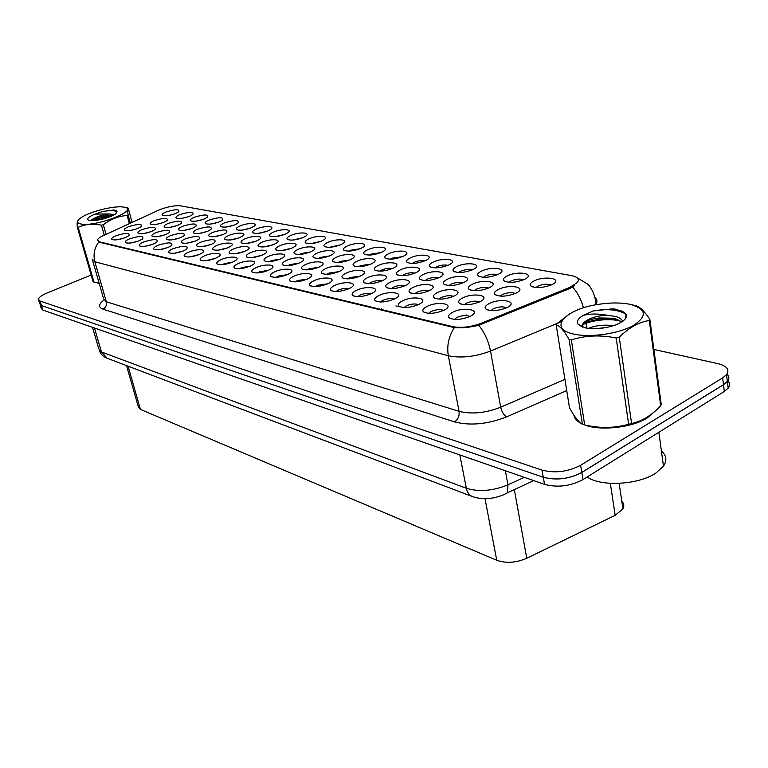 <?xml version="1.0" encoding="UTF-8"?>
<svg xmlns="http://www.w3.org/2000/svg" width="768" height="768" viewBox="0 0 768 768"><rect width="100%" height="100%" fill="white"/><g stroke="black" fill="none" stroke-linecap="round" stroke-linejoin="round"><path stroke-width="1.15" d="M498.221 274.358C489.398 277.718 482.669 278.179 478.051 275.75C477.005 274.368 478.118 272.851 481.373 271.19C491.827 265.795 509.501 268.781 498.528 274.205L498.221 274.358M497.29 274.781C493.978 273.706 489.965 274.109 485.251 276L483.36 277.306M524.621 279.322L524.563 279.36C515.472 282.806 508.541 283.238 503.779 280.637C502.742 279.226 503.827 277.68 507.043 276.019C517.757 270.384 536.266 273.725 524.621 279.322M523.584 279.802C520.186 278.573 516 278.947 511.037 280.944L509.126 282.317M472.925 269.597C464.342 272.842 457.824 273.331 453.379 271.056C452.342 269.712 453.466 268.205 456.758 266.554C466.915 261.408 483.811 264.019 473.568 269.27L472.925 269.597M472.08 269.981C468.854 269.04 465.005 269.472 460.522 271.267L458.659 272.506M448.646 265.027C440.294 268.176 433.987 268.675 429.706 266.544C428.659 265.229 429.802 263.75 433.133 262.109C443.002 257.194 459.187 259.469 449.597 264.538L448.646 265.027M447.888 265.373C444.739 264.566 441.043 265.018 436.79 266.717L434.966 267.888M425.347 260.64C417.206 263.683 411.082 264.211 406.963 262.205C405.917 260.928 407.078 259.469 410.438 257.837C420.038 253.133 435.542 255.12 426.576 260.006L425.347 260.64M424.637 260.957C421.574 260.275 418.032 260.736 413.99 262.349L412.214 263.453M402.95 256.426C395.021 259.382 389.069 259.91 385.094 258.029C384.058 256.79 385.238 255.35 388.618 253.728C397.958 249.226 412.838 250.944 404.448 255.648L402.95 256.426M402.298 256.714L392.074 258.154L390.355 259.181M381.418 252.374C373.68 255.235 367.891 255.782 364.051 254.006C363.034 252.797 364.224 251.395 367.622 249.782C376.714 245.453 391.008 246.941 383.146 251.472L381.418 252.374M380.794 252.653L370.992 254.112L369.322 255.072M360.691 248.477C353.136 251.251 347.51 251.808 343.805 250.138C342.787 248.957 343.997 247.574 347.414 245.981C356.266 241.824 370.003 243.091 362.64 247.459L360.691 248.477M360.086 248.736L350.688 250.224L349.094 251.117M340.733 244.723C333.35 247.421 327.869 247.978 324.288 246.403C323.29 245.261 324.499 243.898 327.936 242.314C336.566 238.32 349.795 239.395 342.874 243.59L340.733 244.723M340.138 244.973L329.606 247.306M321.494 241.104C314.275 243.725 308.938 244.291 305.472 242.803C304.483 241.69 305.712 240.346 309.158 238.781C317.578 234.941 330.317 235.834 323.818 239.875L321.494 241.104M320.899 241.354L310.829 243.619M302.947 237.61C295.882 240.163 290.669 240.739 287.328 239.328C286.349 238.243 287.597 236.928 291.043 235.373C299.251 231.677 311.539 232.416 305.434 236.294L302.947 237.61M302.333 237.869L292.733 240.067M285.053 234.24C278.131 236.726 273.043 237.302 269.798 235.968C268.848 234.912 270.096 233.616 273.552 232.08C281.568 228.518 293.434 229.114 287.683 232.848L285.053 234.24M284.4 234.509L275.27 236.64M267.763 230.995C260.986 233.414 256.022 233.99 252.883 232.723C251.942 231.696 253.2 230.419 256.656 228.902C264.49 225.466 275.952 225.936 270.528 229.526L267.763 230.995M267.072 231.274L258.413 233.318M251.069 227.846C244.416 230.208 239.568 230.784 236.525 229.584C235.603 228.586 236.87 227.338 240.336 225.83C247.978 222.509 259.066 222.874 253.949 226.32L251.069 227.846M250.32 228.144L242.131 230.112M234.922 224.813C228.394 227.117 223.661 227.693 220.704 226.55C219.802 225.581 221.078 224.352 224.534 222.854C235.152 219.715 239.606 219.84 237.917 223.229L234.922 224.813M234.106 225.13L226.397 227.002M219.302 221.875C212.899 224.122 208.272 224.698 205.402 223.613C204.518 222.662 205.805 221.453 209.261 219.984C219.571 216.922 223.958 217.008 222.403 220.234L219.302 221.875M218.41 222.221L211.19 223.987M204.192 219.034C197.904 221.222 193.373 221.798 190.589 220.762C189.715 219.84 191.011 218.659 194.467 217.2C204.499 214.214 208.81 214.262 207.379 217.344L204.192 219.034M203.194 219.408L196.493 221.069M189.552 216.278C183.379 218.419 178.944 218.995 176.237 218.006C175.392 217.114 176.688 215.942 180.134 214.502C189.907 211.594 194.141 211.603 192.826 214.55L189.552 216.278M188.438 216.691L182.275 218.237M175.382 213.61C169.306 215.702 164.957 216.278 162.336 215.338C161.501 214.464 162.806 213.312 166.243 211.891C175.766 209.05 179.923 209.03 178.714 211.853L175.382 213.61M174.125 214.07L168.518 215.482M552.192 284.515L551.722 284.746C542.39 288.144 535.363 288.48 530.621 285.734C529.594 284.285 530.669 282.73 533.827 281.059C544.608 275.28 563.933 278.765 552.192 284.515M551.03 285.053C547.536 283.651 543.187 283.997 537.955 286.099L536.026 287.549M268.454 270.317C261.264 272.995 255.869 273.6 252.278 272.141C251.03 270.893 252.365 269.357 256.291 267.542C265.219 263.453 277.939 264.595 271.027 268.944L268.454 270.317M268.474 270.307L259.459 271.824L257.501 272.928M287.434 274.637C280.08 277.392 274.55 277.997 270.835 276.451C269.558 275.165 270.883 273.6 274.81 271.766C283.978 267.494 297.187 268.858 289.805 273.379L287.434 274.637M287.453 274.627L278.054 276.125L276.01 277.315M307.152 279.13C299.635 281.971 293.952 282.566 290.102 280.925C288.797 279.6 290.112 278.006 294.029 276.144C303.466 271.69 317.203 273.283 309.293 278.006L307.152 279.13L297.37 280.598L295.258 281.875M371.242 293.731C363.158 296.851 356.966 297.427 352.656 295.44C351.283 293.981 352.55 292.282 356.438 290.362C366.758 285.264 382.282 287.76 372.538 293.059L371.242 293.731M371.146 293.779C368.15 292.906 364.464 293.347 360.067 295.114L357.792 296.65M394.416 299.011C386.122 302.237 379.738 302.794 375.264 300.682C373.872 299.174 375.11 297.446 378.989 295.498C389.635 290.15 405.84 293.021 395.366 298.522L394.416 299.011M394.262 299.088C391.2 298.07 387.35 298.493 382.723 300.355L380.4 301.987M418.598 304.522C410.074 307.862 403.488 308.4 398.832 306.134C397.43 304.579 398.65 302.813 402.499 300.854C413.491 295.238 430.426 298.531 419.165 304.234L418.598 304.522M418.368 304.637C415.238 303.466 411.226 303.859 406.349 305.818L403.997 307.546M443.856 310.272C435.091 313.738 428.275 314.256 423.427 311.827C422.016 310.224 423.216 308.429 427.037 306.442C438.403 300.538 456.115 304.301 444.01 310.205L443.856 310.272M443.52 310.435C440.323 309.091 436.157 309.456 431.011 311.53L428.63 313.344M327.667 283.805C319.968 286.733 314.122 287.318 310.128 285.581C308.803 284.208 310.099 282.576 314.016 280.694C323.731 276.048 338.016 277.901 329.549 282.816L327.667 283.805L317.443 285.245L315.264 286.608M349.008 288.672C341.126 291.686 335.107 292.272 330.97 290.41C329.616 288.998 330.893 287.338 334.8 285.427C344.813 280.56 359.693 282.72 350.611 287.827L349.008 288.672M348.97 288.691C346.042 287.942 342.49 288.413 338.323 290.074L336.096 291.523M250.176 266.15C243.139 268.752 237.878 269.366 234.413 267.984C233.184 266.774 234.538 265.277 238.464 263.482C247.142 259.555 259.411 260.506 252.941 264.682L250.176 266.15L241.546 267.677L239.674 268.704M232.57 262.138C225.667 264.672 220.541 265.286 217.181 263.971C215.99 262.8 217.354 261.331 221.27 259.565C229.728 255.782 241.565 256.579 235.488 260.573L232.57 262.138L224.275 263.683L222.499 264.624M215.578 258.269C208.819 260.736 203.808 261.35 200.563 260.112C199.402 258.97 200.765 257.53 204.682 255.782C212.928 252.154 224.352 252.787 218.659 256.627L215.578 258.269M215.51 258.298L205.939 260.688M199.19 254.534C192.557 256.934 187.67 257.549 184.522 256.378C183.389 255.274 184.762 253.862 188.669 252.134C196.714 248.63 207.763 249.139 202.397 252.816L199.19 254.534M199.075 254.582L189.974 256.886M183.37 250.934C176.861 253.277 172.08 253.882 169.027 252.768C167.923 251.693 169.306 250.31 173.203 248.611C184.147 245.338 188.64 245.51 186.691 249.149L183.37 250.934M183.187 251.002L174.557 253.21M168.077 247.45C161.683 249.734 157.008 250.339 154.061 249.283C152.976 248.237 154.368 246.883 158.256 245.213C168.883 242.016 173.299 242.15 171.514 245.606L168.077 247.45M167.818 247.555L159.677 249.648M153.302 244.08C147.014 246.307 142.445 246.922 139.584 245.904C138.528 244.896 139.93 243.562 143.798 241.91C154.128 238.81 158.467 238.896 156.826 242.189L153.302 244.08M152.947 244.224L145.296 246.211M138.998 240.826C132.826 243.005 128.352 243.61 125.578 242.64C124.541 241.661 125.952 240.355 129.802 238.723C139.853 235.699 144.125 235.747 142.618 238.896L138.998 240.826M138.547 240.998L131.405 242.87M125.165 237.667C119.098 239.798 114.71 240.403 112.013 239.482C111.014 238.531 112.426 237.245 116.266 235.642C126.038 232.685 130.243 232.704 128.861 235.699L125.165 237.667M124.589 237.898L117.974 239.635M470.256 316.291L469.949 316.445C460.954 319.901 454.013 320.342 449.126 317.77C447.715 316.109 448.896 314.285 452.669 312.288C464.227 306.163 482.755 310.214 470.256 316.291M469.805 316.512C466.55 314.986 462.202 315.312 456.768 317.491L454.378 319.411M299.222 263.03C291.917 265.738 286.445 266.333 282.816 264.797C281.645 263.568 282.941 262.09 286.694 260.352C295.594 256.234 308.65 257.424 301.584 261.782L299.222 263.03M299.04 263.117L289.891 264.614L288.058 265.651M318.787 267.216C311.309 270 305.693 270.586 301.93 268.963C300.749 267.696 302.026 266.189 305.77 264.432C314.918 260.141 328.483 261.542 320.938 266.083L318.787 267.216M318.595 267.293L309.062 268.781L307.142 269.894M339.11 271.555C331.459 274.435 325.69 275.011 321.792 273.283C320.582 271.987 321.85 270.442 325.584 268.666C334.992 264.192 349.104 265.834 341.03 270.557L339.11 271.555M338.909 271.651L328.963 273.11L326.976 274.301M405.168 285.677C396.912 288.845 390.614 289.382 386.266 287.309C385.008 285.878 386.227 284.246 389.914 282.422C400.186 277.306 416.15 279.84 406.224 285.13L405.168 285.677M404.822 285.84C401.75 284.947 398.006 285.379 393.581 287.155L391.44 288.595M360.25 276.077C352.406 279.043 346.474 279.61 342.432 277.776C341.213 276.432 342.461 274.867 346.186 273.072C355.862 268.397 370.55 270.307 361.91 275.213L360.25 276.077M360.01 276.182L349.651 277.603L347.606 278.88M382.253 280.781C374.208 283.843 368.102 284.4 363.907 282.451C362.669 281.059 363.898 279.466 367.603 277.651C377.578 272.765 392.88 274.973 383.626 280.07L382.253 280.781M381.965 280.915C378.97 280.147 375.379 280.608 371.174 282.288L369.082 283.642M480 301.68L479.933 301.718C470.966 305.203 464.054 305.664 459.197 303.12C457.92 301.565 459.082 299.846 462.662 297.974C473.904 292.08 492.163 295.824 480 301.68M479.386 301.978C476.102 300.605 471.869 300.96 466.685 303.043L464.467 304.742M453.974 296.112C445.258 299.501 438.547 300.01 433.843 297.629C432.576 296.112 433.747 294.422 437.376 292.57C448.301 286.934 465.754 290.275 454.32 295.939L453.974 296.112M453.466 296.352C450.259 295.162 446.189 295.546 441.274 297.523L439.075 299.126M429.053 290.784C420.576 294.058 414.077 294.586 409.555 292.358C408.288 290.89 409.488 289.229 413.146 287.386C423.734 282.019 440.419 284.938 429.773 290.419L429.053 290.784M428.64 290.986C425.491 289.939 421.594 290.362 416.928 292.234L414.758 293.75M280.387 258.998C273.235 261.638 267.898 262.234 264.394 260.784C263.251 259.594 264.557 258.144 268.31 256.426C276.979 252.47 289.555 253.469 282.931 257.654L280.387 258.998M280.195 259.085L271.43 260.602L269.674 261.562M262.234 255.12C255.226 257.683 250.032 258.278 246.643 256.915C245.52 255.754 246.835 254.333 250.589 252.634C259.037 248.832 271.171 249.658 264.95 253.67L262.234 255.12M262.013 255.216L251.962 257.616M244.723 251.376C237.859 253.872 232.79 254.477 229.507 253.171C228.413 252.058 229.738 250.656 233.491 248.976C241.728 245.318 253.44 245.99 247.594 249.85L244.723 251.376M244.474 251.482L234.893 253.805M227.837 247.766C221.107 250.195 216.154 250.8 212.976 249.562C211.901 248.477 213.235 247.104 216.989 245.443C225.024 241.92 236.333 242.458 230.842 246.163L227.837 247.766M227.539 247.891L218.419 250.128M211.517 244.282C204.922 246.653 200.083 247.248 197.002 246.077C195.955 245.021 197.299 243.677 201.043 242.035C212.083 238.752 216.624 238.944 214.656 242.602L211.517 244.282M211.171 244.426L202.522 246.576M195.763 240.912C189.283 243.226 184.55 243.821 181.565 242.707C180.538 241.68 181.891 240.365 185.635 238.742C196.358 235.546 200.813 235.69 199.008 239.174L195.763 240.912M195.341 241.075L187.171 243.13M180.528 237.648C174.163 239.904 169.536 240.509 166.646 239.453C165.638 238.454 167.002 237.158 170.726 235.555C181.152 232.435 185.53 232.541 183.869 235.872L180.528 237.648M180.019 237.85L172.349 239.798M165.792 234.499C159.542 236.707 155.011 237.302 152.208 236.294C151.219 235.325 152.592 234.048 156.307 232.474C166.445 229.43 170.755 229.498 169.229 232.675L165.792 234.499M165.187 234.739L158.016 236.573M151.526 231.456C145.382 233.606 140.957 234.202 138.23 233.242C137.27 232.291 138.643 231.043 142.349 229.488C152.218 226.522 156.451 226.56 155.05 229.584L151.526 231.456M150.806 231.725L144.163 233.443M137.712 228.499C131.683 230.602 127.334 231.197 124.685 230.275C123.754 229.363 125.136 228.134 128.822 226.598C138.432 223.709 142.598 223.709 141.312 226.598L137.712 228.499M136.867 228.826L130.762 230.41M507.206 307.498L506.688 307.757C497.501 311.174 490.493 311.539 485.674 308.851C484.406 307.248 485.539 305.501 489.082 303.619C500.4 297.562 519.485 301.478 507.206 307.498M506.467 307.853C503.107 306.298 498.701 306.624 493.238 308.813L491.002 310.598M489.312 287.712C480.413 291.149 473.578 291.629 468.826 289.133C467.674 287.664 468.806 286.051 472.224 284.285C483.072 278.65 501.053 282.01 489.446 287.654L489.312 287.712M488.544 288.077C485.242 286.858 481.114 287.242 476.17 289.229L474.115 290.717M463.651 282.566C455.002 285.888 448.387 286.378 443.818 284.054C442.666 282.624 443.818 281.03 447.274 279.283C457.805 273.907 474.979 276.854 464.16 282.317L463.651 282.566M462.979 282.883C459.754 281.818 455.798 282.23 451.104 284.112L449.069 285.523M439.056 277.632C430.646 280.838 424.234 281.357 419.837 279.178C418.694 277.786 419.866 276.221 423.35 274.483C433.565 269.347 450 271.93 439.901 277.2L439.056 277.632M438.47 277.901C435.322 276.989 431.52 277.421 427.066 279.206L425.069 280.541M415.459 272.899C407.27 276.01 401.059 276.538 396.826 274.493C395.683 273.139 396.874 271.603 400.387 269.875C410.304 264.97 426.048 267.226 416.621 272.304L415.459 272.899M414.941 273.139C411.869 272.352 408.221 272.803 403.997 274.502L402.038 275.76M392.813 268.358C384.826 271.363 378.787 271.91 374.707 269.99C373.584 268.675 374.784 267.168 378.326 265.45C387.965 260.755 403.056 262.714 394.253 267.61L392.813 268.358M392.342 268.57C389.347 267.907 385.853 268.378 381.84 269.971L379.93 271.162M371.04 263.99C363.254 266.909 357.389 267.456 353.453 265.651C352.339 264.384 353.558 262.896 357.12 261.197C366.49 256.704 380.976 258.384 372.749 263.107L371.04 263.99M370.608 264.182L360.538 265.632L358.675 266.736M350.112 259.795C342.509 262.618 336.806 263.184 333.005 261.485C331.901 260.246 333.139 258.787 336.71 257.107C345.83 252.797 359.76 254.237 352.051 258.778L350.112 259.795M349.709 259.968L340.042 261.446L338.246 262.483M329.971 255.754C322.541 258.499 316.992 259.066 313.325 257.462C312.23 256.262 313.478 254.832 317.069 253.162C325.949 249.024 339.341 250.253 332.122 254.621L329.971 255.754M329.578 255.926L320.304 257.414L318.586 258.384M310.57 251.856C303.302 254.525 297.898 255.101 294.355 253.594C293.28 252.422 294.547 251.011 298.138 249.37C306.787 245.395 319.69 246.432 312.912 250.618L310.57 251.856M310.176 252.029L301.296 253.536L299.654 254.429M291.878 248.112C284.765 250.704 279.494 251.28 276.067 249.85C275.011 248.717 276.288 247.334 279.888 245.702C288.317 241.882 300.749 242.746 294.394 246.778L291.878 248.112M291.466 248.285L281.405 250.618M273.85 244.493C266.88 247.018 261.744 247.603 258.432 246.25C257.395 245.146 258.682 243.782 262.282 242.17C270.509 238.493 282.499 239.203 276.518 243.072L273.85 244.493M273.418 244.675L263.818 246.941M256.454 240.998C249.629 243.466 244.608 244.051 241.402 242.765C240.384 241.69 241.68 240.355 245.28 238.762C253.306 235.219 264.893 235.786 259.267 239.501L256.454 240.998M255.984 241.2L246.854 243.379M239.654 237.629C232.963 240.029 228.058 240.614 224.957 239.395C223.958 238.358 225.264 237.043 228.864 235.469C236.698 232.051 247.891 232.493 242.602 236.064L239.654 237.629M239.136 237.84L230.477 239.942M223.421 234.374C216.864 236.717 212.074 237.302 209.059 236.141C208.08 235.133 209.395 233.846 212.995 232.282C223.814 229.075 228.317 229.229 226.483 232.752L223.421 234.374M222.845 234.614L214.666 236.621M207.734 231.226C201.293 233.51 196.608 234.096 193.69 232.992C192.73 232.013 194.054 230.746 197.645 229.21C208.157 226.08 212.582 226.186 210.902 229.546L207.734 231.226M207.072 231.485L199.382 233.395M192.557 228.182C186.23 230.41 181.651 230.995 178.81 229.949C177.878 228.989 179.203 227.75 182.794 226.224C193.018 223.171 197.366 223.248 195.821 226.454L192.557 228.182M191.808 228.48L184.608 230.275M177.869 225.235C171.658 227.414 167.174 228 164.419 227.002C163.507 226.07 164.842 224.851 168.413 223.344C178.368 220.368 182.64 220.406 181.219 223.459L177.869 225.235M177.014 225.562L170.333 227.251M163.642 222.384C157.536 224.506 153.149 225.091 150.47 224.141C149.578 223.229 150.922 222.038 154.483 220.55C164.179 217.642 168.374 217.651 167.069 220.57L163.642 222.384M162.662 222.758L156.518 224.323M516.115 293.088L515.837 293.232C506.688 296.669 499.718 297.072 494.928 294.422C493.776 292.915 494.89 291.283 498.269 289.507C509.27 283.67 528.067 287.29 516.115 293.088M515.222 293.51C511.843 292.128 507.542 292.474 502.339 294.566L500.256 296.141M466.109 315.542L466.349 314.957M501.811 306.854L502.042 306.374M158.602 210.211L160.656 209.338C168.624 206.477 175.296 205.315 180.672 205.862L571.392 275.587C577.613 276.854 579.629 279.139 577.45 282.461L569.683 287.443L481.123 323.318C470.765 327.11 461.28 328.214 452.678 326.63L99.216 241.776L97.392 240.01C97.786 238.742 99.667 237.322 103.037 235.747L158.602 210.211M621.811 501.254C624 503.53 624.374 506.064 622.944 508.829L615.187 515.318L526.762 558.259C516.048 562.838 506.045 563.51 496.752 560.275L140.438 409.411L138.259 406.579L126.518 365.587M400.109 306.874L395.904 305.923M381.6 308.909L380.957 309.216M95.126 282.317L99.206 283.421M573.859 415.181C574.387 418.291 576.701 420.979 580.81 423.235M584.467 424.877C600.048 431.174 631.968 427.718 647.299 417.888L654.989 411.264M575.098 417.533L574.944 418.099M574.637 417.552L574.858 417.034M723.456 384.672L727.334 381.408C729.36 378.749 729.235 376.301 726.96 374.074C729.302 376.282 729.437 378.739 727.402 381.427L723.533 384.691L581.856 472.445C569.261 479.03 556.416 480.634 543.312 477.264L41.424 305.578L543.245 477.235C556.349 480.614 569.194 479.002 581.789 472.426L723.456 384.672L722.678 377.866L726.557 374.621C729.85 369.619 726.97 365.962 717.917 363.648L653.875 349.459M38.717 300.259L39.782 303.754L41.424 305.578L40.051 301.066L542.016 470.112C555.139 473.434 568.013 471.811 580.637 465.245L722.678 377.866M574.675 285.562L569.856 288.538L478.79 325.258C469.843 327.408 461.683 328.205 454.33 327.629L98.707 242.074C94.339 248.064 93.062 254.621 94.858 261.754L92.189 259.046M91.142 275.03L47.194 292.934C41.779 295.21 38.851 297.322 38.41 299.261L40.051 301.066M40.128 304.8L41.174 308.237L42.826 310.08L544.531 484.358C557.616 487.786 570.442 486.192 582.998 479.587L724.31 391.469L728.17 388.186C730.176 385.526 730.061 383.069 727.834 380.832M95.798 282.442L99.168 283.286M80.429 223.891C94.771 227.664 141.091 209.674 124.022 207.168L123.994 207.158C115.958 205.334 92.448 210.778 82.522 216.749C76.723 220.262 76.022 222.643 80.429 223.891M93.994 282.086L93.11 281.827L77.29 227.136L78.173 227.338L93.994 282.086L99.082 282.979M104.246 235.19L101.424 225.187C92.918 223.411 85.171 224.131 78.173 227.338M101.424 225.187L103.325 224.726L106.042 234.365M129.37 223.642L127.123 215.491C118.56 216.048 110.621 219.13 103.325 224.726M127.123 215.491L128.074 214.848L130.368 223.19M132.096 222.394L128.179 208.08C127.478 207.821 127.44 210.077 128.074 214.848M97.786 282.758L99.091 283.018M114.298 214.723L109.354 213.936C102.874 214.752 97.421 216.422 92.976 218.957L90.682 220.589M112.445 215.702C105.437 215.414 98.947 216.499 92.976 218.957M89.395 220.445C94.56 221.846 111.898 217.354 116.016 213.552L116.515 210.912L113.443 209.971L102.298 211.603L95.088 214.09C89.002 216.595 86.698 218.554 88.166 219.984L89.395 220.445M116.822 212.717L116.515 210.912M95.088 214.09L109.354 213.936M77.29 227.136C76.963 222.71 77.222 220.387 78.086 220.157M108.25 217.421L94.358 220.56M116.957 211.498C113.798 210.394 108.912 210.432 102.298 211.603M110.947 216.374C103.584 216.96 97.19 218.39 91.786 220.666M115.142 210.211L113.443 209.971M586.694 425.366C602.65 430.752 632.41 427.085 646.963 417.792L653.578 412.464M587.194 476.976C600.566 486.922 638.544 484.934 655.891 473.04L663.466 466.176C667.21 460.522 666.528 455.472 661.411 451.018M575.376 418.032L575.261 418.589M574.541 416.208L579.245 421.92M573.888 334.099C590.122 337.853 618.595 333.802 633.379 325.507C647.827 315.859 646.483 308.746 629.347 304.176L629.059 304.128C620.208 302.525 610.128 302.582 598.829 304.291C565.171 308.909 547.181 328.694 573.888 334.099M570.067 313.555L556.886 323.674L556.176 324.883L569.472 407.654C574.224 416.659 578.534 422.198 582.413 424.272L569.03 339.389L571.334 339.917L584.688 424.934C599.626 428.448 614.275 428.237 628.627 424.282L631.603 423.533C641.952 421.277 651.658 415.363 660.71 405.792L661.229 404.429L649.843 319.267L649.286 320.506C638.87 322.09 628.858 327.677 619.248 337.277L631.603 423.533M628.627 424.282L616.195 338.035C600.509 334.742 585.552 335.376 571.334 339.917M616.195 338.035L619.248 337.277M634.637 305.386C639.014 306 644.083 310.627 649.843 319.267M582.413 424.272L584.688 424.934M613.574 325.661C604.109 324.49 595.709 325.402 588.394 328.378M605.837 327.6L595.766 328.685M622.723 321.36C621.946 319.354 619.67 317.741 615.907 316.531L606.528 315.13C595.526 316.003 587.846 318.643 583.478 323.03L582.125 325.968M621.782 321.994L616.262 319.046L612.826 318.221L599.242 317.952C591.475 318.96 586.234 320.707 583.498 323.194L582.998 323.731M585.35 327.878C595.267 329.578 605.645 328.493 616.483 324.614C627.811 319.354 629.53 314.822 621.658 311.021L613.037 308.784L593.117 310.973L583.43 315.331C577.949 318.499 576.221 321.533 578.266 324.442L585.35 327.878M624.49 319.92C627.158 316.291 626.218 313.325 621.658 311.021M583.43 315.331C590.381 313.661 598.07 313.594 606.528 315.13M660.71 405.792L649.286 320.506M569.03 339.389C564.019 330.595 559.738 325.757 556.176 324.883M620.957 321.293C609.869 317.866 590.698 320.275 582.269 324.97M625.094 313.632C617.098 309.504 606.432 308.621 593.117 310.973M623.328 320.918L622.301 320.525M616.291 319.046L599.99 318.864L583.939 322.81M617.462 309.523L613.037 308.784M569.683 287.443L569.856 288.538M481.123 323.318L481.325 324.432M452.678 326.63L452.822 327.37M99.216 241.776L99.36 242.314M128.064 366.182L140.438 409.411M485.011 498.643L496.752 560.275M514.32 489.6L526.762 558.259M610.32 483.331L615.187 515.318M594.845 297.302C597.36 299.414 597.6 301.901 595.546 304.733C596.419 295.891 589.824 285.504 587.616 284.093L576.653 277.44M454.33 327.629C448.694 336.374 446.688 345.744 448.32 355.728L94.858 261.754L106.349 301.776L459.062 411.331C471.696 414.442 485.568 413.069 500.678 407.222L564.922 379.344M478.79 325.258C484.656 332.659 488.573 341.27 490.522 351.072C475.133 356.803 461.059 358.358 448.32 355.728L459.062 411.331C459.552 415.939 458.045 419.462 454.531 421.901L102.97 309.12C98.179 307.296 98.467 304.301 103.843 300.144M561.437 321.648L490.522 351.072L500.678 407.222C501.754 411.821 503.75 415.027 506.659 416.87C487.709 424.253 470.333 425.923 454.531 421.901M572.65 287.059C577.699 292.79 581.299 299.722 583.459 307.843M566.726 390.566L506.659 416.87M542.016 470.112L543.245 477.235M580.637 465.245L581.789 472.426M585.83 322.032L586.762 328.147M92.65 260.65L103.622 298.771L106.349 301.776C106.973 305.098 105.85 307.546 102.97 309.12M42.826 310.08L41.453 305.587M724.31 391.469L723.533 384.691M582.998 479.587L581.856 472.445M544.531 484.358L543.312 477.264M92.515 327.341L98.784 348.739L101.462 351.965L94.454 328.013M107.203 358.282L101.462 351.965L466.339 488.266C479.021 492.106 492.883 490.954 507.936 484.838L505.363 470.755M533.76 480.614L507.466 492.768L507.936 484.838L524.285 477.322M472.742 496.666L472.224 496.474C469.181 495.13 467.222 492.394 466.339 488.266L459.821 454.934M99.254 350.486C100.685 354.182 103.21 356.736 106.829 358.138L472.224 496.474C478.675 498.806 485.904 499.238 493.939 497.77C503.683 495.408 505.517 493.776 507.466 492.768L503.722 494.707M479.53 276.653L478.051 275.75M505.411 281.645L503.779 280.637M454.723 271.862L453.379 271.056M430.925 267.274L429.706 266.544M408.058 262.858L406.963 262.205M386.093 258.624L385.094 258.029M364.963 254.544L364.051 254.006M344.63 250.618L343.805 250.138M325.046 246.845L324.288 246.403M306.163 243.197L305.472 242.803M287.952 239.683L287.328 239.328M270.374 236.294L269.798 235.968M253.402 233.021L252.883 232.723M237.005 229.853L236.525 229.584M532.435 286.858L530.621 285.734M252.893 272.467L252.278 272.141M271.507 276.816L270.835 276.451M290.842 281.338L290.102 280.925M353.683 296.026L352.656 295.44M376.406 301.334L375.264 300.682M424.867 312.653L423.427 311.827M310.954 286.042L310.128 285.581M331.882 290.928L330.97 290.41M234.96 268.282L234.413 267.984M217.68 264.24L217.181 263.971M450.739 318.701L449.126 317.77M283.498 265.181L282.816 264.797M302.688 269.386L301.93 268.963M322.627 273.763L321.792 273.283M387.408 287.962L386.266 287.309M343.363 278.304L342.432 277.776M364.934 283.037L363.907 282.451M460.771 304.051L459.197 303.12M435.254 298.454L433.843 297.629M410.822 293.098L409.555 292.358M265.018 261.13L264.394 260.784M247.2 257.222L246.643 256.915M230.026 253.459L229.507 253.171M487.43 309.898L485.674 308.851M470.362 290.045L468.826 289.133M445.2 284.87L443.818 284.054M421.085 279.907L419.837 279.178M397.949 275.146L396.826 274.493M375.725 270.576L374.707 269.99M354.374 266.189L353.453 265.651M333.84 261.965L333.005 261.485M314.083 257.894L313.325 257.462M295.046 253.978L294.355 253.594M276.701 250.205L276.067 249.85M258.998 246.566L258.432 246.25M241.92 243.053L241.402 242.765M496.627 295.45L494.928 294.422M619.142 483.379L622.944 508.829M726.557 374.621L727.334 381.408M597.686 319.152L597.869 320.39M728.17 388.186L727.402 381.427M124.608 207.293L127.776 207.994M92.429 219.245L90.979 220.646M663.466 466.176L658.867 432.269M632.266 304.858L633.811 305.213M582.566 327.101L578.266 324.442M602.467 328.138L601.958 327.802M615.917 318.941L612.826 318.221M599.99 318.864L599.242 317.952"/></g></svg>

